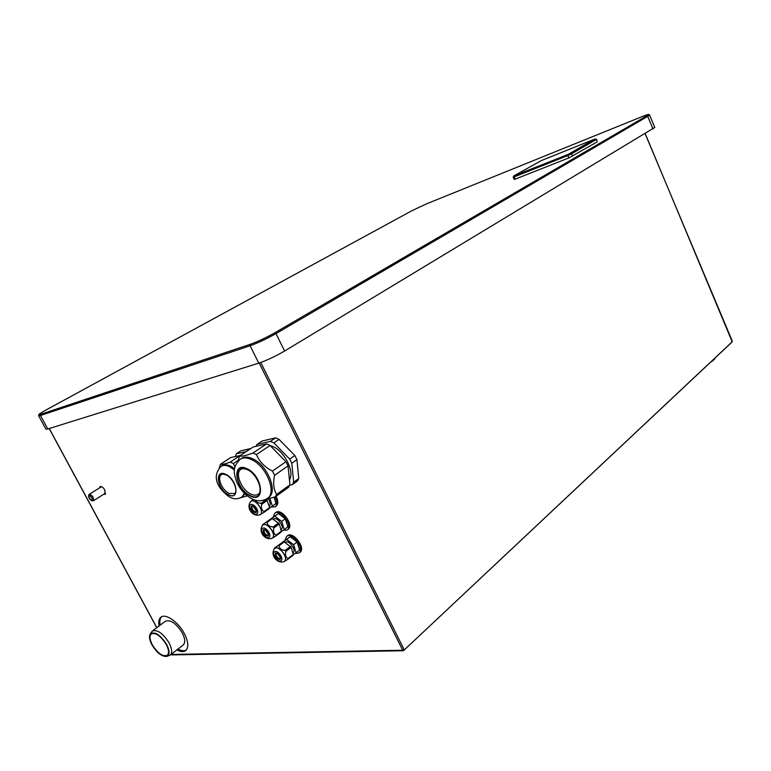 <?xml version="1.0" encoding="UTF-8"?>
<svg xmlns="http://www.w3.org/2000/svg" width="771" height="771" viewBox="0 0 771 771"><rect width="100%" height="100%" fill="white"/><g stroke="black" fill="none" stroke-linecap="round" stroke-linejoin="round"><path stroke-width="1.16" d="M246.2 451.613L236.389 453.753L235.309 456.519M236.389 453.753L240.841 450.813L250.536 448.606L246.074 451.575M176.858 649.934C180.722 651.919 183.7 652.112 185.801 650.502C188.876 647.322 188.375 641.665 184.308 633.521C178.294 621.86 165.437 613.051 160.84 617.253C158.874 618.911 158.296 621.821 159.086 625.985M103.632 494.346L105.078 494.346L104.817 489.999C103.141 487.291 101.56 486.164 100.066 486.626L99.469 487.898M273.869 442.891L279.073 439.393L294.85 455.507L296.931 459.661L298.762 478.55L297.336 481.056L292.257 484.699L293.674 482.193L291.785 463.265L289.694 459.092L273.869 442.891L270.409 441.369L256.974 444.453L255.943 446.351M279.073 439.393L275.613 437.88L270.409 441.369M256.974 444.453L262.169 441.002L275.613 437.88M276.134 506.19L276.249 506.094C278.35 504.089 278.302 500.822 276.105 496.273M287.978 529.436L288.209 529.272C294.243 525.176 281.55 507.848 275.873 512.436L274.765 513.245L273.262 517.1M299.726 552.518L300.073 552.267C305.914 548.152 293.317 531.229 287.67 535.575L287.313 535.845M177.956 649.086C181.368 650.859 184.124 651.196 186.225 650.107M161.505 616.819C159.896 618.564 159.462 621.349 160.195 625.156M183.132 645.048L183.257 644.951C185.464 642.677 185.107 638.619 182.197 632.798C176.116 623.276 170.526 619.412 165.437 621.224L152.407 631.006M104.827 493.594L105.531 493.768M100.818 486.462L100.673 487.156M91.479 500.581L93.32 500.813C94.004 497.806 92.693 495.608 89.397 494.221L101.464 486.723M105.55 493.074L93.32 500.813M89.108 494.336L88.559 496.042M89.099 495.483L88.501 496.485L91.084 500.456L91.855 500.591C92.751 498.5 91.836 496.803 89.099 495.483M89.205 495.686C91.518 496.659 92.433 498.201 91.951 500.302L91.739 500.389C89.436 499.406 88.52 497.864 89.002 495.763L89.205 495.686M166.893 656.372L170.266 655.071C172.444 652.815 172.049 648.748 169.09 642.889C162.941 633.27 157.342 629.338 152.292 631.092L150.345 633.81M151.945 644.855C156.841 652.796 161.746 656.661 166.652 656.449C169.851 654.984 169.842 650.975 166.642 644.421C159.867 634.263 154.335 630.88 150.037 634.273C148.919 636.75 149.555 640.277 151.945 644.855M152.33 644.845C149.651 639.583 149.304 635.94 151.28 633.916C155.771 632.355 160.763 635.863 166.247 644.431C168.878 649.654 169.234 653.278 167.307 655.283C162.787 656.882 157.804 653.403 152.33 644.845M403.349 650.734L172 654.916L171.143 654.386M260.733 362.476L404.11 649.587L402.703 650.242L403.445 650.724L731.949 342.016M714.64 358.399L714.572 359.267L710.66 362.139M654.772 127.437L284.605 351.027C275.43 356.337 266.824 360.375 258.777 363.141L47.763 428.984L45.884 429.119L38.704 415.848M513.978 175.846L567.986 154.499L594.72 139.117L541.444 160.541L513.91 175.875L513.207 177.176L514.209 179.421L515.192 179.142L568.902 157.901L597.197 141.883L596.619 139.272M240.379 459.169L241.362 458.514C244.234 456.625 247.915 456.663 252.416 458.639C267.18 464.643 278.312 491.57 268.665 497.478L268.395 497.671M239.598 455.998L253.158 446.987L266.583 443.923L268.308 444.607L270.052 445.465L285.906 461.723L272.433 471.071C264.723 467.197 259.393 461.713 256.454 454.601L252.984 453.02C246.084 455.622 241.622 456.615 239.598 455.998L237.873 461.337M244.908 493.816L242.759 496.447M221.142 466.291L221.846 465.819C225.171 463.834 229.411 464.817 234.548 468.758M240.292 455.41L230.23 462.099C225.277 463.94 222.058 464.643 220.593 464.2L230.625 457.569L240.417 455.459M240.369 455.439L240.957 455.092M294.85 455.507L289.694 459.092M291.785 463.265L296.931 459.661M298.762 478.55L293.674 482.193M289.819 485.142L292.257 484.699M270.12 445.532L272.606 446.428C284.557 451.208 294.801 471.698 289.433 479.87M288.017 465.906L289.935 484.863L288.527 487.368L275.266 496.871L276.654 494.375C273.618 489.749 272.924 483.388 274.572 475.293L288.017 465.906L285.906 461.723M289.935 484.863L276.654 494.375M274.572 475.293L272.433 471.071M265.523 499.502L275.266 496.871M266.583 443.923L252.984 453.02M256.454 454.601L270.052 445.465M234.982 466.734L233.353 463.544L238.008 460.451M230.23 462.099L233.353 463.544M220.593 464.2L219.263 467.881M240.86 497.661L247.298 495.888M252.927 505.978L256.608 511.173M251.924 505.853C251.722 509.168 253.216 511.269 256.406 512.156M251.356 506.084C255.153 506.595 256.714 508.773 256.039 512.599L256.011 512.619C252.194 512.089 250.642 509.91 251.336 506.094L251.356 506.084M250.816 501.439C255.134 497.767 265.031 511.51 260.29 514.594L260.203 514.652C264.964 511.558 255.066 497.815 250.748 501.478M259.538 515.057L263.99 512.349L264.116 511.52C261.62 510.325 260.849 507.916 261.783 504.301L261.08 503.309C258.034 503.087 256.126 502.027 255.365 500.138M253.158 499.367L250.238 501.921M263.99 512.349L269.503 508.368L269.619 507.54L264.116 511.52M261.08 503.309L266.621 499.357L269.619 507.54M261.783 504.301L267.315 500.34M268.453 498.962C270.457 502.21 270.727 504.61 269.262 506.171M274.013 497.314L275.97 503.492L272.356 506.113L269.956 498.577M272.356 506.113L269.561 508.079M270.92 507.116L275.266 506.807C277.367 504.793 277.309 501.507 275.083 496.938M264.993 529.571L268.694 534.64M263.961 529.446C263.827 532.742 265.34 534.814 268.51 535.662M263.441 529.648C267.219 530.188 268.79 532.347 268.154 536.115L268.077 536.163C264.299 535.604 262.738 533.445 263.383 529.687L263.441 529.648M272.192 538.197L272.356 538.071C276.943 534.978 267.142 521.562 262.824 525.032L262.892 524.984C267.2 521.514 277.011 534.929 272.423 538.023L272.336 538.091M271.681 538.505L276.028 535.884L276.163 535.074C273.705 533.937 272.934 531.556 273.869 527.933L273.165 526.95C269.426 526.651 267.402 525.118 267.103 522.362L266.284 522.189L262.535 524.772L271.758 518.179L279.324 523.894L281.463 531.807L276.028 535.884M281.588 531.007L276.163 535.074M273.869 527.933L279.324 523.894M278.63 522.911L273.165 526.95M267.103 522.362L272.577 518.343M285.289 518.729L281.704 521.389L284.287 529.523L287.853 526.853L285.289 518.729L278.379 513.544L266.284 522.189M273.58 519.095L273.638 519.056C277.136 516.262 284.952 526.959 281.242 529.465L281.242 529.465M271.845 518.189L274.784 516.175L281.704 521.389M284.287 529.523L281.56 531.335M282.976 530.39L287.246 529.995C293.269 525.909 280.567 508.561 274.9 513.149M278.379 513.544L274.784 516.175M276.962 552.971L280.683 557.915M275.912 552.846C275.835 556.132 277.367 558.175 280.519 558.975M275.44 553.029C279.179 553.597 280.76 555.727 280.172 559.438L280.056 559.515C276.307 558.927 274.727 556.787 275.334 553.106L275.44 553.029M274.688 548.47L274.871 548.345C279.169 545.068 288.894 558.165 284.451 561.278L284.364 561.346M283.728 561.76L287.978 559.226L288.103 558.445C285.684 557.356 284.933 555.004 285.858 551.39L285.154 550.407C281.434 550.118 279.41 548.576 279.092 545.772L278.264 545.589L274.505 548.017L283.661 541.493L291.236 547.256L293.327 555.072L287.978 559.226M293.462 554.291L288.103 558.445M285.858 551.39L291.236 547.256M290.542 546.282L285.154 550.407M279.092 545.772L284.489 541.676M283.661 541.493L278.264 545.589M285.357 542.341L285.482 542.254C288.971 539.613 296.719 550.06 293.134 552.576L293.134 552.576M297.124 542.003L293.578 544.712L296.122 552.759L299.64 550.022L297.124 542.003L290.204 536.761L282.35 542.341M282.321 542.254L286.648 539.459L293.578 544.712M296.122 552.759L293.452 554.407M294.956 553.472L299.119 553.009C304.95 548.904 292.354 531.971 286.696 536.308L285.029 540.201M290.204 536.761L286.648 539.459M156.831 627.681L49.277 428.512M259.181 363.006L402.703 650.242L171.181 654.454M712.577 361.136L712.337 360.568M411.945 210.695L426.19 203.987L642.445 116.479C648.517 114.089 649.953 113.886 646.773 115.862L274.794 332.802C266.072 337.717 257.938 341.534 250.392 344.261L40.776 414.268C37.451 415.212 39.244 413.767 46.183 409.912L412.022 210.656L426.19 203.987M426.257 203.958L642.445 116.479M642.513 116.45L648.797 114.436L649.577 115.024L647.736 116.354L646.773 115.862M653.008 128.94L647.736 116.354L275.989 333.612L274.794 332.802M649.529 114.918L654.82 127.552M258.777 363.141L250.103 345.765C258.112 342.883 266.737 338.826 275.989 333.612L284.605 351.027M47.763 428.984L40.468 415.482L250.103 345.765L250.392 344.261M46.115 409.941L46.144 409.921C37.5 414.817 39.707 413.979 38.829 414.586L38.627 415.704L40.468 415.482L40.776 414.268M597.197 141.883L596.629 139.291L594.798 139.088M595.241 139.079L596.214 139.58L571.533 153.824L570.54 153.294M572.554 156.176L571.533 153.824L567.88 155.54L568.902 157.901M567.986 154.499L567.88 155.54L514.199 176.896L514.315 175.884M515.192 179.142L514.199 176.896L513.207 177.176M594.749 139.098L541.473 160.522L513.852 175.923M732.238 340.975L645.115 133.701M247.337 469.645C256.82 473.481 263.817 491.262 258.198 494.201C256.309 495.502 253.871 495.464 250.893 494.086C241.564 490.077 234.586 473.115 240.822 469.404L240.938 469.327M246.971 469.125C262.179 475.649 265.349 503.54 250.209 495.551C235.434 489.113 231.811 461.598 246.971 469.125M246.913 468.691C231.271 460.933 235.02 489.325 250.267 495.965C265.879 504.224 262.622 475.437 246.913 468.691M252.377 499.02C257.668 501.564 262.709 501.323 267.498 498.317C277.136 492.409 265.985 465.472 251.221 459.449C246.72 457.463 243.038 457.425 240.166 459.314C231.31 468.199 234.432 474.088 236.552 481.644C239.926 489.286 244.976 494.972 251.683 498.692M234.413 469.934L229.392 466.58C225.961 465.029 223.166 464.971 220.988 466.388C209.77 478.714 221.007 491.06 229.729 497.122M230.317 497.411C234.182 499.386 238.114 499.223 242.104 496.91L244.446 493.363M225.758 474.348C214.145 468.45 217.152 489.826 228.505 494.837C240.109 501.015 237.372 479.427 225.758 474.348M228.486 494.731C217.258 489.768 214.28 468.633 225.778 474.464C237.256 479.485 239.974 500.842 228.486 494.731M226.096 474.917C233.266 477.856 238.596 491.58 234.451 493.565L229.103 493.43C222.077 490.366 216.709 477.394 221.383 474.676L221.479 474.608M256.916 513.9C260.27 511.867 253.447 502.287 250.45 504.812C247.154 506.875 253.89 516.358 256.916 513.9M268.983 537.435C272.375 535.517 265.581 525.967 262.535 528.376C259.201 530.332 265.928 539.777 268.983 537.435M262.824 525.032L262.718 525.109C257.697 531.672 265.166 540.818 272.086 538.264L272.423 538.023M280.962 560.787C284.383 558.975 277.618 549.463 274.534 551.757C271.161 553.607 277.859 563.023 280.962 560.787M284.142 561.51L284.393 561.327C288.826 558.214 279.112 545.116 274.804 548.393L274.611 548.538C269.667 555.207 277.435 564.025 283.969 561.625L284.451 561.278M183.257 644.951L170.266 655.071M156.754 627.739L49.18 428.541M171.201 654.492L171.904 654.916M403.445 650.724L732.219 341.871L645.221 133.634M46.144 409.921L411.984 210.676M247.212 469.587C243.588 468.421 241.448 468.363 240.822 469.404L240.957 469.308M267.498 498.317L268.665 497.478M242.104 496.91L242.942 496.322M225.99 474.869C223.253 474.001 221.711 473.943 221.383 474.676M250.691 501.526C245.698 507.973 252.801 517.428 260.106 514.72L260.222 514.643M276.249 506.094L275.266 506.807M262.236 525.533L262.516 524.82M288.209 529.272L287.246 529.995M274.148 548.952L274.457 548.142M287.419 535.749L286.581 536.385M300.073 552.267L299.119 553.009"/></g></svg>
